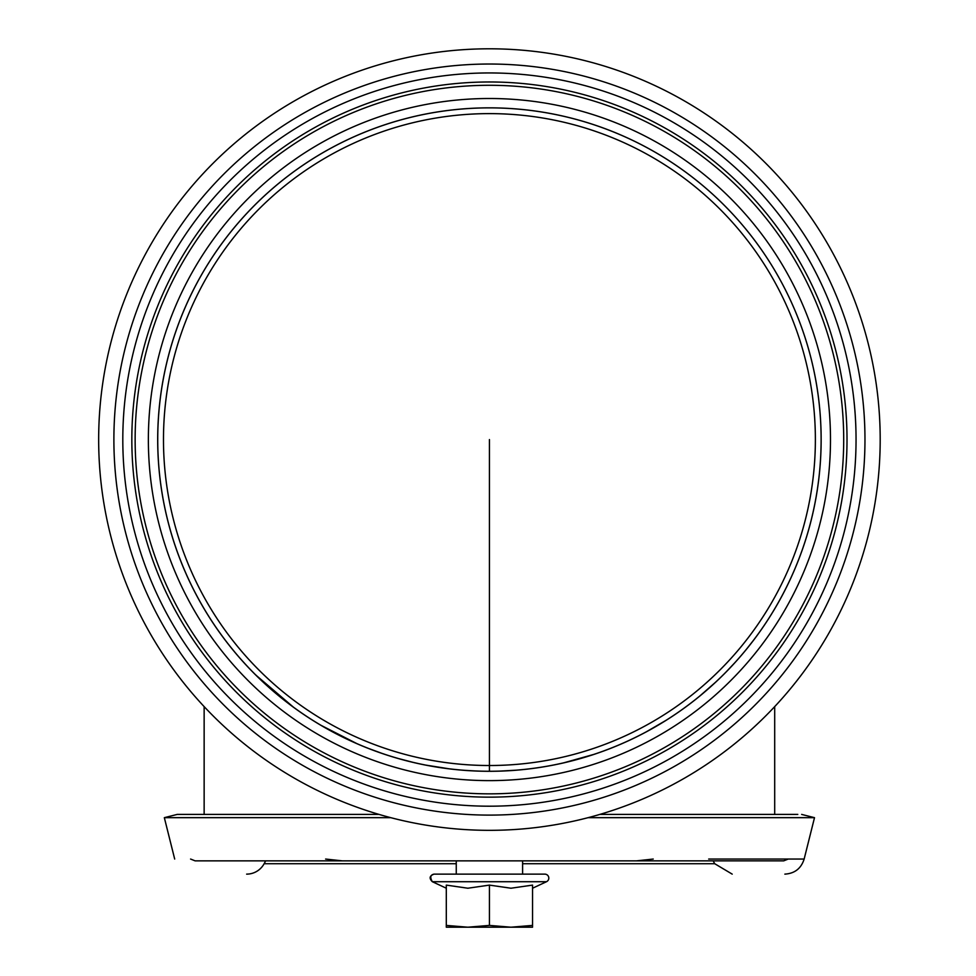 <?xml version="1.0" encoding="UTF-8"?>
<svg xmlns="http://www.w3.org/2000/svg" width="976" height="976" viewBox="0 0 976 976"><rect width="100%" height="100%" fill="white"/><g stroke="black" fill="none" stroke-linecap="round" stroke-linejoin="round"><path stroke-width="1.46" d="M437.37 874.13L436.138 874.13M784.85 874.13C794.72 873.508 801.15 868.481 804.151 859.051L708.686 859.051M804.151 859.051L814.509 817.668L588.125 817.668M390.717 817.668L164.334 817.668L174.692 859.051M741.284 860.856L774.029 860.856M694.461 860.856L284.394 860.856L780.727 860.856L636.511 860.856L653.225 859.051M797.795 814.411L599.837 814.411M379.017 814.411L177.205 814.411L164.334 817.668M246.635 874.13A19.898 19.898 0 0 0 264.13 863.723L456.256 863.723M342.344 860.856L195.127 860.856L342.344 860.856L325.618 859.051M736.929 860.856L783.728 860.856L788.266 859.051M467.858 927.2L446.3 927.2L446.3 925.407L467.858 927.2L489.427 925.407L510.985 927.2L467.858 927.2M532.554 927.2L510.985 927.2L532.554 925.407L532.554 927.2M532.554 888.221L546.499 881.718A3.977 3.977 0 0 0 544.828 874.13L434.027 874.13C430.392 874.862 429.83 877.387 432.344 881.718L432.319 881.694M532.554 925.407L532.554 885.11L510.985 888.221L489.427 885.11L467.858 888.221L446.3 885.11L446.3 925.407M489.427 885.11L489.427 925.407M446.3 888.221L432.344 881.718L546.499 881.718A3.977 3.977 0 0 0 544.828 874.13M771.186 614.636A331.718 331.718 0 0 0 489.427 107.848A331.718 331.718 0 0 0 208.437 615.88L210.255 618.735A331.718 331.718 0 0 0 215.867 627.202L221.869 635.657A331.718 331.718 0 0 0 228.482 644.392L235.838 653.42A331.718 331.718 0 0 0 239.01 657.129L244.695 663.497M239.718 657.934L246.977 665.974A331.718 331.718 0 0 0 254.773 674.038L277.623 694.863M255.639 674.904L293.727 707.417A331.718 331.718 0 0 0 320.677 725.156L357.338 743.858M360.571 745.237A331.718 331.718 0 0 0 367.488 748.067L382.909 753.728M397.549 758.315L414.105 762.622A331.718 331.718 0 0 0 424.865 764.952L449.814 768.917M452.193 769.198A331.718 331.718 0 0 0 463.332 770.259L477.764 771.089A331.718 331.718 0 0 0 480.229 771.162M499.358 771.138L517.195 770.125A331.718 331.718 0 0 0 523.295 769.552M548.719 765.953A331.718 331.718 0 0 0 563.311 762.951L594.323 754.265A331.718 331.718 0 0 0 610.878 748.263M629.337 740.345A331.718 331.718 0 0 0 645.709 732.171L666.657 719.983M671.842 716.628A331.718 331.718 0 0 0 699.341 696.425L716.262 681.614M721.215 676.868A331.718 331.718 0 0 0 723.741 674.379M725.314 672.806L735.819 661.667A331.718 331.718 0 0 0 744.749 651.334M756.095 636.864A331.718 331.718 0 0 0 762.012 628.605L767.173 620.943M767.612 620.26A331.718 331.718 0 0 0 769.698 617.015M228.604 644.538L235.045 652.48M536.69 767.905L539.63 767.465M619.736 744.627L625.726 741.992M745.518 650.419L754.448 639.073M770.393 615.917L771.089 614.782M221.82 635.608L215.867 627.202M210.255 618.735L208.449 615.893M815.375 439.566A325.96 325.96 0 0 0 326.448 157.282A325.96 325.96 0 0 0 326.448 721.85A325.96 325.96 0 0 0 815.375 439.566M204.143 706.612L204.143 814.411M131.833 439.566A357.594 357.594 0 0 0 668.218 749.251A357.594 357.594 0 0 0 668.218 129.881A357.594 357.594 0 0 0 131.833 439.566M122.805 439.566A366.61 366.61 0 0 0 672.732 757.071A366.61 366.61 0 0 0 672.732 122.073A366.61 366.61 0 0 0 122.805 439.566M489.427 48.8A390.766 390.766 0 0 0 98.661 439.566A390.766 390.766 0 0 0 489.427 830.332A390.766 390.766 0 0 0 880.193 439.566A390.766 390.766 0 0 0 489.427 48.8M489.427 107.848A331.718 331.718 0 0 1 821.145 439.566A331.718 331.718 0 0 1 489.427 771.296A331.718 331.718 0 0 1 157.697 439.566A331.718 331.718 0 0 1 489.427 107.848A331.694 331.694 0 0 1 821.121 439.566A331.694 331.694 0 0 1 489.427 771.26A331.694 331.694 0 0 1 157.734 439.566A331.694 331.694 0 0 1 489.427 107.872A331.718 331.718 0 0 1 821.145 439.566A331.718 331.718 0 0 1 489.427 771.296A331.718 331.718 0 0 1 157.697 439.566A331.718 331.718 0 0 1 489.427 107.848M489.427 85.29A354.276 354.276 0 0 0 135.139 439.566A354.276 354.276 0 0 0 489.427 793.842A354.276 354.276 0 0 0 843.703 439.566A354.276 354.276 0 0 0 489.427 85.29A354.276 354.276 0 0 0 135.139 439.566A354.276 354.276 0 0 0 489.427 793.842A354.276 354.276 0 0 0 843.703 439.566A354.276 354.276 0 0 0 489.427 85.29A354.276 354.276 0 0 0 135.139 439.566M489.427 439.566L489.427 771.296L489.427 439.566M522.599 863.723L714.725 863.723L732.207 874.13M113.887 439.566A375.54 375.54 0 0 0 489.427 815.106A375.54 375.54 0 0 0 864.968 439.566A375.54 375.54 0 0 0 489.427 64.026A375.54 375.54 0 0 0 113.887 439.566M489.427 98.503A341.075 341.075 0 0 0 194.053 610.098A341.075 341.075 0 0 0 784.802 610.098A341.075 341.075 0 0 0 489.427 98.503M456.256 860.856L456.256 874.13M522.599 860.856L522.599 874.13M801.638 814.411L814.509 817.668M265.679 860.856L264.13 863.723M713.163 860.856L714.725 863.723M190.576 859.051L195.127 860.856M432.344 881.718C428.94 878.302 429.501 875.777 434.027 874.13M774.7 814.411L774.7 706.612"/></g></svg>
